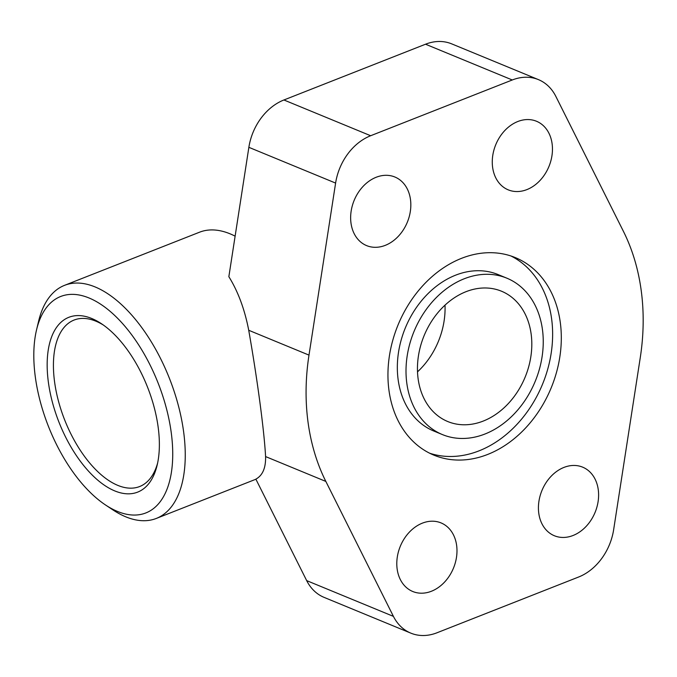 <?xml version="1.0" encoding="UTF-8"?>
<svg xmlns="http://www.w3.org/2000/svg" width="677" height="677" viewBox="0 0 677 677"><rect width="100%" height="100%" fill="white"/><g stroke="black" fill="none" stroke-linecap="round" stroke-linejoin="round"><path stroke-width="1.02" d="M235.122 236.163A125.253 63.503 -111.5 0 0 230.045 233.81A125.253 63.503 -111.5 0 0 199.503 232.219L64.56 285.339A125.253 63.503 68.5 0 1 95.102 286.938A125.253 63.503 68.5 0 1 183.662 432.061A125.253 63.503 68.5 0 1 156.319 518.43A125.253 63.503 68.5 0 1 125.778 516.83A125.253 63.503 68.5 0 1 112.797 509.815L105.451 504.932A116.309 58.967 -111.5 0 0 171.256 432.73A116.309 58.967 -111.5 0 0 105.874 307.908A116.309 58.967 -111.5 0 0 36.541 329.885A116.309 58.967 -111.5 0 0 35.28 376.683A116.309 58.967 -111.5 0 0 105.451 504.932M36.541 329.885L38.581 321.304A125.253 63.503 68.5 0 1 64.56 285.339M157.648 462.933A89.466 45.359 68.5 0 1 139.623 486.543A89.466 45.359 68.5 0 1 54.558 381.735A89.466 45.359 68.5 0 1 74.081 320.052A89.466 45.359 68.5 0 1 103.361 325.036M48.355 382.073A93.942 47.627 68.5 0 1 101.499 323.758A93.942 47.627 68.5 0 1 158.181 427.339A93.942 47.627 68.5 0 1 157.157 465.141A93.942 47.627 68.5 0 1 101.152 482.887A93.942 47.627 68.5 0 1 48.355 382.073M418.098 378.629A70.484 54.609 -67.6 0 1 441.556 308.551A70.484 54.609 -67.6 0 1 501.488 291.212A70.484 54.609 -67.6 0 1 531.157 334.125A70.484 54.609 -67.6 0 1 507.699 404.211A70.484 54.609 -67.6 0 1 447.768 421.543A70.484 54.609 -67.6 0 1 418.098 378.629M492.611 167.27A37.1 28.739 -67.6 0 1 504.957 130.382A37.1 28.739 -67.6 0 1 536.497 121.259A37.1 28.739 -67.6 0 1 552.119 143.846A37.1 28.739 -67.6 0 1 539.772 180.725A37.1 28.739 -67.6 0 1 508.224 189.848A37.1 28.739 -67.6 0 1 492.611 167.27M350.982 223.021A37.1 28.739 -67.6 0 1 363.329 186.133A37.1 28.739 -67.6 0 1 394.877 177.01A37.1 28.739 -67.6 0 1 410.49 199.597A37.1 28.739 -67.6 0 1 398.144 236.485A37.1 28.739 -67.6 0 1 366.604 245.607A37.1 28.739 -67.6 0 1 350.982 223.021M538.765 513.158A37.1 28.739 -67.6 0 1 551.112 476.278A37.1 28.739 -67.6 0 1 582.652 467.155A37.1 28.739 -67.6 0 1 598.265 489.733A37.1 28.739 -67.6 0 1 585.918 526.621A37.1 28.739 -67.6 0 1 554.378 535.744A37.1 28.739 -67.6 0 1 538.765 513.158M397.137 568.917A37.1 28.739 -67.6 0 1 409.483 532.029A37.1 28.739 -67.6 0 1 441.032 522.906A37.1 28.739 -67.6 0 1 456.645 545.484A37.1 28.739 -67.6 0 1 444.298 582.372A37.1 28.739 -67.6 0 1 412.75 591.495A37.1 28.739 -67.6 0 1 397.137 568.917M560.319 322.641A106.839 82.772 -67.6 0 1 524.76 428.88A106.839 82.772 -67.6 0 1 433.915 455.156A106.839 82.772 -67.6 0 1 388.936 390.113A106.839 82.772 -67.6 0 1 424.496 283.875A106.839 82.772 -67.6 0 1 515.341 257.607A106.839 82.772 -67.6 0 1 560.319 322.641M510.94 255.974A106.839 82.772 -67.6 0 1 551.645 319.07A106.839 82.772 -67.6 0 1 518.066 423.167A106.839 82.772 -67.6 0 1 429.641 453.209M442.394 434.575L433.72 430.995A84.583 65.525 -67.6 0 1 398.118 379.509A84.583 65.525 -67.6 0 1 426.265 295.409A84.583 65.525 -67.6 0 1 498.187 274.608L506.861 278.179A84.583 65.525 112.4 0 0 434.939 298.98A84.583 65.525 112.4 0 0 406.792 383.08A84.583 65.525 112.4 0 0 442.394 434.575A84.583 65.525 112.4 0 0 514.317 413.774A84.583 65.525 112.4 0 0 542.463 329.674A84.583 65.525 112.4 0 0 506.861 278.179M393.422 616.375L325.84 481.423A207.737 160.94 -67.6 0 1 308.991 355.112L335.606 183.078A51.934 40.239 -67.6 0 1 370.657 135.73L512.277 79.979A51.934 40.239 -67.6 0 1 538.435 79.624A51.934 40.239 -67.6 0 1 555.834 96.379L623.415 231.339A207.737 160.94 -67.6 0 1 640.264 357.642L613.65 529.676A51.934 40.239 -67.6 0 1 578.598 577.024L436.978 632.783A51.934 40.239 -67.6 0 1 410.821 633.13A51.934 40.239 -67.6 0 1 393.422 616.375L306.681 580.621A51.934 40.239 112.4 0 0 324.08 597.376L410.821 633.13M538.435 79.624L451.694 43.87A51.934 40.239 112.4 0 0 425.537 44.217L283.917 99.976A51.934 40.239 112.4 0 0 248.865 147.324L228.851 276.69C238.076 291.533 244.702 309.389 248.73 330.274L308.991 355.112M325.84 481.423L265.587 456.577C265.858 467.942 262.617 475.457 255.864 479.138L306.681 580.621M445.009 305.149A70.484 54.609 -67.6 0 1 417.506 371.851M248.687 330.063C257.302 378.9 264.242 430.91 265.587 456.696M512.277 79.979L425.537 44.217M370.657 135.73L283.917 99.976M335.606 183.078L248.865 147.324M255.906 479.223L156.319 518.43"/></g></svg>
